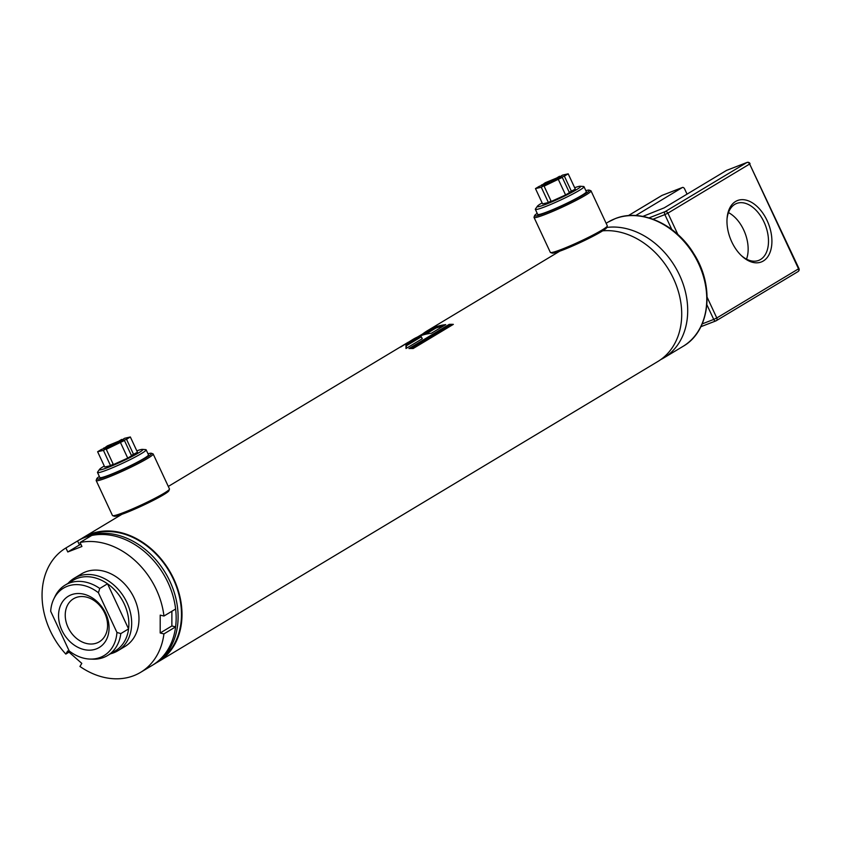 <?xml version="1.0" encoding="UTF-8"?>
<svg xmlns="http://www.w3.org/2000/svg" width="841" height="841" viewBox="0 0 841 841"><rect width="100%" height="100%" fill="white"/><g stroke="black" fill="none" stroke-linecap="round" stroke-linejoin="round"><path stroke-width="1.26" d="M86.865 536.253A71.937 56.105 59 0 1 90.481 534.655A71.937 56.105 59 0 1 170.134 572.91A71.937 56.105 59 0 1 160.831 659.312M602.671 230.844A72.547 56.578 59 0 1 674.913 281.798A72.547 56.578 59 0 1 657.872 361.483L158.15 661.804A72.547 56.578 59 0 1 156.174 662.929M84.394 537.62A72.547 56.578 59 0 1 165.824 578.23A72.547 56.578 59 0 1 152.316 665.315L154.26 664.148A72.547 56.578 59 0 0 167.769 577.052A72.547 56.578 59 0 0 86.339 536.453A72.547 56.578 59 0 0 79.527 539.785L77.572 540.963A72.547 56.578 59 0 1 84.394 537.62M422.329 338.702L420.7 335.78L405.951 344.642L405.993 348.521L422.329 338.702M435.249 327.033L420.889 335.664A72.547 56.578 59 0 1 431.38 333.267L445.741 324.637A72.547 56.578 59 0 0 435.249 327.033L435.733 328.137L425.483 334.298M449.189 324.374L408.947 348.552A72.547 56.578 59 0 1 413.12 348.542L453.352 324.363A72.547 56.578 59 0 0 449.189 324.374L449.451 325.509L411.186 348.51M81.493 538.671A72.547 56.578 59 0 1 83.417 537.452A72.547 56.578 59 0 1 90.229 534.109A72.547 56.578 59 0 1 171.669 574.718A72.547 56.578 59 0 1 158.15 661.804M423.097 333.709L417.357 337.094M423.065 333.656A72.547 56.578 59 0 1 427.239 330.818A72.547 56.578 59 0 1 432.148 328.274L417.788 336.894A72.547 56.578 59 0 0 412.878 339.449L400.705 347.018M168.295 486.445L408.043 342.35M422.171 338.797L420.7 335.78M421.194 336.873L406.445 345.735L405.951 344.642M406.445 345.735L406.266 348.353M435.733 328.137A71.338 55.632 59 0 1 443.154 326.192M449.451 325.509A71.338 55.632 59 0 1 451.512 325.467M147.995 453.793A30.223 2.534 155 0 1 151.369 453.267L152.967 453.846A31.432 2.628 155 0 1 153.167 453.993L169.462 488.936A31.432 2.628 155 0 1 169.451 489.189L168.862 490.776A30.223 2.534 155 0 1 153.314 500.363A30.223 2.534 155 0 1 125.256 513.063A30.223 2.534 155 0 1 114.271 516.237L112.673 515.659A31.432 2.628 155 0 1 112.473 515.512L96.179 480.568A31.432 2.628 155 0 1 96.189 480.316L96.778 478.729A30.223 2.534 155 0 1 99.343 476.479M169.451 489.189A31.432 2.628 155 0 1 153.272 499.144A31.432 2.628 155 0 1 124.1 512.358A31.432 2.628 155 0 1 112.673 515.659M153.167 453.993A31.432 2.628 155 0 1 138.05 463.654A31.432 2.628 155 0 1 107.806 477.415A31.432 2.628 155 0 1 96.179 480.568M151.369 453.267A30.223 2.534 155 0 1 138.029 462.182A30.223 2.534 155 0 1 107.953 475.932A30.223 2.534 155 0 1 96.778 478.729M585.851 190.655A30.223 2.534 155 0 1 589.226 190.129L590.824 190.707A31.432 2.628 155 0 1 591.013 190.854L607.307 225.798A31.432 2.628 155 0 1 607.297 226.04L606.708 227.638A30.223 2.534 155 0 1 591.16 237.215A30.223 2.534 155 0 1 563.113 249.924A30.223 2.534 155 0 1 552.117 253.099L550.519 252.521A31.432 2.628 155 0 1 550.329 252.363L534.035 217.43A31.432 2.628 155 0 1 534.035 217.178L534.624 215.59A30.223 2.534 155 0 1 537.199 213.341M607.297 226.04A31.432 2.628 155 0 1 591.128 236.006A31.432 2.628 155 0 1 561.946 249.22A31.432 2.628 155 0 1 550.519 252.521M591.013 190.854A31.432 2.628 155 0 1 575.906 200.515A31.432 2.628 155 0 1 545.662 214.276A31.432 2.628 155 0 1 534.035 217.43M589.226 190.129A30.223 2.534 155 0 1 575.885 199.044A30.223 2.534 155 0 1 545.798 212.794A30.223 2.534 155 0 1 534.624 215.59M606.782 227.448A72.547 56.578 59 0 1 680.443 277.131A72.547 56.578 59 0 1 663.864 357.877A72.547 56.578 59 0 1 660.795 359.559M735.56 201.493A32.946 20.436 -111.2 0 1 767.118 220.615A32.946 20.436 -111.2 0 1 763.313 260.994A32.946 20.436 -111.2 0 1 741.657 255.885A32.946 20.436 -111.2 0 1 727.076 218.292A32.946 20.436 -111.2 0 1 735.56 201.493M741.047 255.307A30.528 18.933 68.8 0 0 758.708 260.395A30.528 18.933 68.8 0 0 760.527 259.501A30.528 18.933 68.8 0 0 764.711 223.569A30.528 18.933 68.8 0 0 736.632 203.469A30.528 18.933 68.8 0 0 734.813 204.352A30.528 18.933 68.8 0 0 727.023 219.123M728.474 212.605A30.528 18.933 -111.2 0 1 746.524 259.144M687.044 194.124L684.627 188.952A2.418 1.503 68.8 0 0 682.461 187.469A2.418 1.503 68.8 0 0 682.314 187.543L635.733 215.538M642.86 216.4L664.253 207.832L726.519 170.408A2.418 1.503 -111.2 0 1 726.666 170.334A2.418 1.503 -111.2 0 1 726.824 170.292M96.41 648.874A29.929 23.338 59 0 1 61.919 630.33A29.929 23.338 59 0 1 71.201 594.818A29.929 23.338 59 0 1 105.693 613.362A29.929 23.338 59 0 1 96.41 648.874M75.837 597.625A25.093 19.564 -121 0 0 73.482 598.781A25.093 19.564 -121 0 0 68.804 628.9A25.093 19.564 -121 0 0 96.967 642.945A25.093 19.564 -121 0 0 99.322 641.799A25.093 19.564 -121 0 0 104 611.67A25.093 19.564 -121 0 0 75.837 597.625M65.23 585.052A41.104 32.063 59 0 1 69.088 583.16A41.104 32.063 59 0 1 99.753 588.469L98.429 592.758A39.348 30.686 -121 0 0 67.238 586.314A39.348 30.686 -121 0 0 53.813 598.96L55.064 596.374A41.104 32.063 59 0 1 65.23 585.052L73.009 580.374A41.104 32.063 59 0 1 76.878 578.482A41.104 32.063 59 0 1 107.532 583.791A41.104 32.063 59 0 1 128.578 628.921A41.104 32.063 59 0 1 115.364 650.85L107.574 655.528A41.104 32.063 59 0 1 92.815 659.176L89.945 659.071A39.348 30.686 -121 0 0 116.931 632.432L120.799 633.599A41.104 32.063 59 0 1 107.574 655.528M68.079 583.339A42.313 32.999 59 0 1 74.166 578.272A42.313 32.999 59 0 1 78.15 576.327A42.313 32.999 59 0 1 125.656 600.011A42.313 32.999 59 0 1 117.772 650.808A42.313 32.999 59 0 1 113.787 652.753A42.313 32.999 59 0 1 110.434 653.804M53.813 598.96A39.348 30.686 -121 0 0 50.681 611.26L69.183 650.945A39.348 30.686 -121 0 0 89.945 659.071M99.753 588.469L107.532 583.791L128.578 628.921L120.799 633.599M98.429 592.758L116.931 632.432M117.772 650.808L125.067 646.424A42.313 32.999 -121 0 0 132.952 595.617A42.313 32.999 -121 0 0 85.446 571.933A42.313 32.999 -121 0 0 81.472 573.888L74.166 578.272M163.953 616.033L160.21 615.118L160.189 632.989L163.932 633.904A72.547 56.578 59 0 1 140.636 672.327A72.547 56.578 59 0 1 79.937 666.461L81.808 663.381L67.679 650.987L65.808 654.077A72.547 56.578 59 0 1 65.903 547.975A72.547 56.578 59 0 1 65.913 547.964L77.593 540.952A72.547 56.578 59 0 1 77.572 540.963A72.547 56.578 59 0 1 77.593 540.952L79.464 544.947L67.785 551.969L81.934 546.482L80.063 542.477A72.547 56.578 59 0 1 163.953 616.033L175.622 609.01A72.547 56.578 59 0 0 91.743 535.465L80.063 542.477M171.879 611.26L171.869 625.967L160.189 632.989M171.869 625.967L175.601 626.881L163.932 633.904M175.601 626.881A72.547 56.578 59 0 1 152.316 665.315L140.636 672.327M69.015 652.153L65.808 654.077M77.572 540.963L65.903 547.975L67.785 551.969M79.464 544.947L80.946 544.369M104.284 466.019A23.937 2.008 -25 0 0 103.601 466.429A23.937 2.008 -25 0 0 99.522 469.383A23.937 2.008 -25 0 0 113.262 465.325A23.937 2.008 -25 0 0 138.618 452.857A23.937 2.008 -25 0 0 142.444 449.367A23.937 2.008 -25 0 0 136.82 450.85M142.444 449.367L145.745 449.63A26.838 2.25 155 0 1 146.145 449.809A26.838 2.25 155 0 1 141.446 453.541A26.838 2.25 155 0 1 114.691 466.818A26.838 2.25 155 0 1 97.493 472.495A26.838 2.25 155 0 1 97.609 472.085L99.522 469.383M97.493 472.495L99.837 477.53A26.838 2.25 -25 0 0 117.036 471.854A26.838 2.25 -25 0 0 143.79 458.576A26.838 2.25 -25 0 0 148.489 454.844L146.145 449.809M116.605 443.554L124.531 438.308L130.344 436.973L137.472 452.258L131.396 455.433M124.436 440.516L131.564 455.801L127.737 458.103L113.388 464.579L106.26 449.294L114.355 444.426L124.436 440.516L106.26 449.294M113.167 464.106L110.56 465.683L104.747 467.018L97.619 451.733L101.446 449.43L111.748 445.993M130.344 436.973L126.518 439.275L133.645 454.56M126.518 439.275L116.436 443.175M127.737 458.103L120.61 442.818M103.695 448.558L107.354 445.877L121.924 439.885M113.819 444.752L103.527 448.179M121.703 439.412L113.609 444.279M110.56 465.683L103.432 450.387L97.619 451.733M111.527 445.52L103.432 450.387M542.13 202.881A23.937 2.008 -25 0 0 541.457 203.28A23.937 2.008 -25 0 0 537.378 206.245A23.937 2.008 -25 0 0 551.107 202.187A23.937 2.008 -25 0 0 576.463 189.709A23.937 2.008 -25 0 0 580.301 186.229A23.937 2.008 -25 0 0 574.666 187.711M580.301 186.229L583.591 186.492A26.838 2.25 155 0 1 583.99 186.67A26.838 2.25 155 0 1 579.291 190.402A26.838 2.25 155 0 1 552.537 203.669A26.838 2.25 155 0 1 535.339 209.356A26.838 2.25 155 0 1 535.465 208.936L537.378 206.245M535.339 209.356L537.683 214.392A26.838 2.25 -25 0 0 554.892 208.715A26.838 2.25 -25 0 0 581.646 195.438A26.838 2.25 -25 0 0 586.335 191.706L583.99 186.67M554.461 180.416L562.387 175.17L568.19 173.824L575.318 189.12L569.241 192.295M562.282 177.377L569.41 192.663L565.583 194.965L551.233 201.441L544.106 186.155L552.211 181.288L562.282 177.377L544.106 186.155M551.013 200.967L548.406 202.534L542.592 203.879L535.465 188.594L539.302 186.292L549.593 182.854M568.19 173.824L564.364 176.126L571.491 191.422M564.364 176.126L554.282 180.037M565.583 194.965L558.456 179.68M541.551 185.419L545.199 182.739L559.77 176.736M551.675 181.603L541.373 185.041M559.549 176.263L551.454 181.13M548.406 202.534L541.278 187.249L535.465 188.594M549.373 182.381L541.278 187.249M85.761 536.674A72.063 56.2 59 0 1 90.439 534.55A72.063 56.2 59 0 1 170.586 573.52A72.063 56.2 59 0 1 159.937 660.09M615.002 218.734A72.547 56.578 59 0 1 696.432 259.333A72.547 56.578 59 0 1 682.924 346.429C710.119 331.186 715.071 286.55 693.888 253.835C676.132 224.084 640.779 208.032 615.149 218.66L608.18 222.066A72.547 56.578 59 0 1 615.002 218.734M649.031 217.882L665.126 211.638L746.861 162.523L726.519 170.408M682.314 187.543L661.983 195.427L628.353 215.632M702.182 323.901L713.725 319.422L706.882 304.747M671.791 229.488L664.853 214.602L653.015 219.196M715.744 320.947L700.879 326.707L715.901 320.905A2.418 1.503 68.8 0 0 716.048 320.831A2.418 1.882 -121 0 0 716.269 320.715A2.418 1.882 -121 0 0 716.795 317.961L798.529 268.836L749.646 164.016L667.912 213.141L677.888 234.523M707.134 297.241L716.795 317.961L713.725 319.422A2.418 1.503 68.8 0 0 715.901 320.905A2.418 2.418 0 0 0 716.269 320.715L798.004 271.601A2.418 1.882 -121 0 0 798.529 268.836L798.95 268.5A2.418 2.418 0 0 1 798.004 271.601A2.418 1.882 -121 0 1 797.773 271.706M747.681 162.429A2.418 1.503 68.8 0 0 747.008 162.45A2.418 1.503 68.8 0 0 746.861 162.523A2.418 1.882 -121 0 1 749.646 164.016L798.95 268.5M682.461 187.469L662.119 195.354A2.418 2.418 0 0 0 661.751 195.543A2.418 1.882 -121 0 1 661.983 195.427A2.418 1.503 -111.2 0 1 662.119 195.354A2.418 1.503 -111.2 0 1 662.277 195.312M628.301 215.643L661.751 195.543A2.418 1.882 -121 0 0 661.552 195.69M667.912 213.141A2.418 1.882 -121 0 0 665.126 211.638A2.418 1.503 -111.2 0 0 664.853 214.602L667.912 213.141M83.417 537.452L121.913 514.314M427.239 330.818L559.759 251.175M663.864 357.877L682.924 346.429M606.14 223.296L608.18 222.066M750.067 163.68A2.418 2.418 0 0 0 747.008 162.45L726.666 170.334"/></g></svg>
